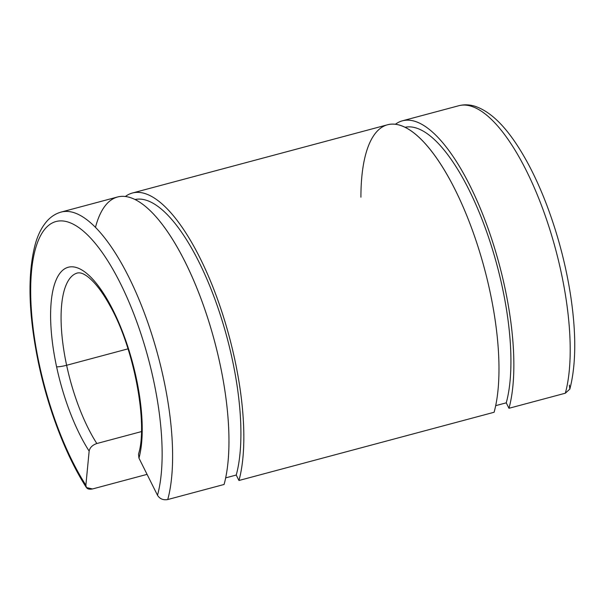 <?xml version="1.0" encoding="UTF-8"?>
<svg xmlns="http://www.w3.org/2000/svg" width="605" height="605" viewBox="0 0 605 605"><rect width="100%" height="100%" fill="white"/><g stroke="black" fill="none" stroke-linecap="round" stroke-linejoin="round"><path stroke-width="0.91" d="M77.501 272.976C79.648 272.598 81.887 273.082 84.224 274.428C87.18 275.963 90.584 278.814 94.441 282.989C99.56 288.623 104.725 296.163 109.921 305.616C134.144 347.883 148.164 424.045 138.507 454.121L138.961 458.121A108.794 37.427 -105 0 0 93.291 279.79A108.794 37.427 -105 0 0 56.59 366.774A7.88 1.066 -12.1 0 0 66.626 365.269A100.906 34.712 75 0 1 77.501 272.976A100.906 34.712 -105 0 0 66.626 365.269A100.906 34.712 -105 0 0 96.838 443.526C92.459 445.03 89.895 447.556 89.147 451.118L85.88 485.195C85.978 488.53 88.179 489.785 92.489 488.961L147.068 474.365L92.489 488.961L86.402 487.532L85.88 485.195A156.09 53.701 75 0 1 39.272 364.339A7.88 1.066 167.9 0 1 38.712 364.081A7.88 1.066 -12.1 0 0 39.272 364.339A156.09 53.701 -105 0 0 85.88 485.195L89.147 451.118C89.895 447.556 92.459 445.03 96.838 443.526A100.906 34.712 75 0 1 66.626 365.269L128.018 348.851L66.626 365.269A7.88 1.066 167.9 0 1 56.59 366.774A108.794 37.427 -105 0 0 89.147 451.118A108.794 37.427 75 0 1 56.59 366.774A108.794 37.427 75 0 1 93.291 279.79A108.794 37.427 75 0 1 138.961 458.121L157.497 495.261A156.09 53.701 -105 0 0 91.884 239.474A156.09 53.701 -105 0 0 39.272 364.339A156.09 53.701 75 0 1 91.884 239.474A156.09 53.701 75 0 1 157.497 495.261C159.788 498.906 163.206 500.327 167.736 499.541L224.084 484.469A163.978 56.409 -105 0 0 201.352 299.656A163.978 56.409 -105 0 0 117.559 196.98L61.211 212.052A163.978 56.409 75 0 1 145.003 314.721A163.978 56.409 75 0 1 167.736 499.541A163.978 56.409 -105 0 0 145.003 314.721A163.978 56.409 -105 0 0 61.211 212.052C55.834 213.55 51.175 216.484 47.228 220.84C42.032 226.663 38.062 234.354 35.34 243.921C27.24 274.42 28.367 314.471 38.712 364.081C48.491 410.092 66.391 456.586 86.394 487.539M96.838 443.526L141.426 431.599L96.838 443.526M565.327 393.212L508.979 408.284L506.256 402.832L495.677 405.66L506.256 402.832A157.035 54.026 -105 0 0 484.915 226.973A157.035 54.026 -105 0 0 405.078 127.292A157.035 54.026 75 0 1 484.915 226.973A157.035 54.026 75 0 1 506.256 402.832L508.979 408.284A163.978 56.409 -105 0 0 482.374 213.406A163.978 56.409 -105 0 0 395.413 124.267A163.978 56.409 75 0 1 402.454 120.796A163.978 56.409 75 0 1 486.246 223.464A163.978 56.409 75 0 1 508.979 408.284L565.327 393.212A163.978 56.409 -105 0 0 542.594 208.392A163.978 56.409 -105 0 0 458.802 105.724A163.978 56.409 75 0 1 542.594 208.392A163.978 56.409 75 0 1 565.327 393.212L569.842 389.091L569.388 385.113M360.913 197.185A163.978 56.409 75 0 1 442.966 167.751A163.978 56.409 75 0 1 494.103 412.262A163.978 56.409 -105 0 0 471.371 227.442A163.978 56.409 -105 0 0 387.578 124.774L132.434 193.003A163.978 56.409 75 0 1 216.227 295.679A163.978 56.409 75 0 1 238.96 480.491L494.103 412.262L238.96 480.491A163.978 56.409 -105 0 0 212.355 285.62A163.978 56.409 -105 0 0 125.394 196.474A163.978 56.409 75 0 1 132.434 193.003M135.059 199.506A157.035 54.026 75 0 1 214.896 299.188A157.035 54.026 75 0 1 236.237 475.046L238.96 480.491L236.237 475.046A157.035 54.026 -105 0 0 214.896 299.188A157.035 54.026 -105 0 0 135.059 199.506M225.657 477.874L236.237 475.046L225.657 477.874M95.484 227.329A163.978 56.409 75 0 1 185.017 261.715A163.978 56.409 75 0 1 224.084 484.469L167.736 499.541C163.206 500.327 159.788 498.906 157.497 495.261L138.961 458.121M402.454 120.796L458.802 105.724C464.148 104.355 469.601 104.552 475.144 106.314C490.035 111.358 504.683 125.333 519.098 148.24C529.148 164.189 538.299 182.929 546.542 204.467C557.553 233.522 565.509 263.372 570.394 294.022C576.383 332.81 576.194 364.505 569.842 389.098"/></g></svg>
